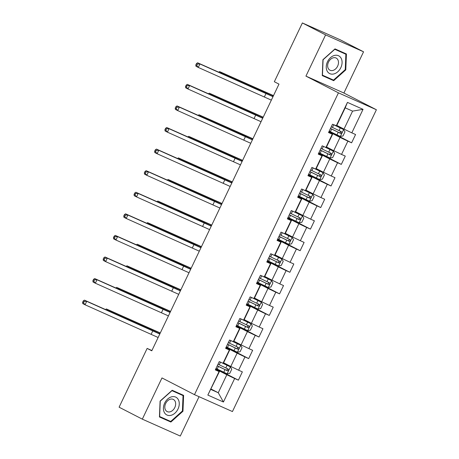 <?xml version="1.0" encoding="UTF-8"?>
<svg xmlns="http://www.w3.org/2000/svg" width="459" height="459" viewBox="0 0 459 459"><rect width="100%" height="100%" fill="white"/><g stroke="black" fill="none" stroke-linecap="round" stroke-linejoin="round"><path stroke-width="0.69" d="M363.557 51.804L325.597 34.901L305.935 76.119L343.894 93.022L363.557 51.804L340.337 39.853L302.378 22.95L274.339 81.736L278.98 84.123L151.786 350.802L147.138 348.415L119.099 407.196L142.319 419.147L180.278 436.05L199.051 396.691M343.894 93.022L376.397 109.747L232.443 411.557L194.484 394.66L338.438 92.844L376.397 109.747M336.814 125.41L344.003 129.111L352.581 111.13L345.197 107.836L336.619 125.818L332.482 124.234L328.529 132.536L332.27 134.206L325.936 147.482L322.195 145.813L318.236 154.115L321.977 155.779L315.649 169.061L311.902 167.392L307.943 175.694L311.69 177.358L305.355 190.64L301.609 188.97L297.65 197.267L301.397 198.936L295.062 212.213L291.316 210.549L287.357 218.845L291.104 220.515L284.769 233.792L281.023 232.128L277.064 240.424L280.81 242.094L274.476 255.37L270.735 253.701L266.777 262.003L270.517 263.667L264.183 276.949L260.442 275.28L256.483 283.582L260.224 285.246L253.896 298.528L250.149 296.858L246.19 305.155L249.937 306.824L243.603 320.101L239.856 318.437L235.897 326.733L239.644 328.403L233.31 341.68L229.563 340.016L225.604 348.312L229.351 349.982L223.017 363.258L219.27 361.589L215.317 369.891L219.058 371.56L207.841 395.073L223.435 402.015L218.26 392.743L226.832 374.762L215.719 369.042M336.229 125.904L347.446 102.391L363.04 109.334L351.824 132.846L355.57 134.516L351.611 142.812L329.137 131.251M223.435 402.015L234.652 378.503L238.399 380.167L242.358 371.87L238.611 370.201L244.945 356.924L248.692 358.594L252.651 350.292L248.904 348.622L255.238 335.345L258.979 337.015L262.938 328.713L259.197 327.049L265.531 313.767L269.272 315.436L273.231 307.134L269.49 305.47L275.819 292.188L279.565 293.858L283.524 285.561L279.778 283.892L286.112 270.615L289.858 272.279L293.817 263.982L290.071 262.313L296.405 249.036L300.152 250.7L304.11 242.404L300.364 240.734L306.698 227.457L310.445 229.127L314.398 220.825L310.657 219.161L316.991 205.879L320.732 207.548L324.691 199.246L320.95 197.582L327.284 184.3L331.025 185.97L334.984 177.673L331.237 176.004L337.572 162.727L341.318 164.391L345.277 156.094L341.53 154.425L347.865 141.148L351.611 142.812M325.936 147.482L326.326 147.396L332.66 134.12L328.736 132.1M328.931 131.687L340.044 137.407L333.716 150.684L326.521 146.983M332.66 134.12L332.27 134.206M347.865 141.148L340.044 137.407M341.53 154.425L333.716 150.684M315.649 169.061L316.033 168.975L322.367 155.699L318.443 153.679M318.638 153.266L329.757 158.986L323.423 172.263L316.228 168.562M322.367 155.699L321.977 155.779M337.572 162.727L329.757 158.986M331.237 176.004L323.423 172.263M305.355 190.64L305.74 190.554L312.074 177.272L308.15 175.252M308.345 174.845L319.464 180.565L313.13 193.841L305.941 190.141M312.074 177.272L311.69 177.358M327.284 184.3L319.464 180.565M320.95 197.582L313.13 193.841M295.062 212.213L295.453 212.133L301.787 198.85L297.857 196.831M298.057 196.418L309.171 202.144L302.837 215.42L295.648 211.719M301.787 198.85L301.397 198.936M316.991 205.879L309.171 202.144M310.657 219.161L302.837 215.42M284.769 233.792L285.159 233.706L291.494 220.429L287.569 218.409M287.764 217.996L298.878 223.717L292.544 236.999L285.355 233.298M291.494 220.429L291.104 220.515M306.698 227.457L298.878 223.717M300.364 240.734L292.544 236.999M274.476 255.37L274.866 255.284L281.201 242.008L277.276 239.988M277.471 239.575L288.585 245.295L282.251 258.572L275.061 254.877M281.201 242.008L280.81 242.094M296.405 249.036L288.585 245.295M290.071 262.313L282.251 258.572M264.183 276.949L264.573 276.863L270.908 263.586L266.983 261.567M267.178 261.154L278.297 266.874L271.963 280.151L264.768 276.45M270.908 263.586L270.517 263.667M286.112 270.615L278.297 266.874M279.778 283.892L271.963 280.151M253.896 298.528L254.28 298.442L260.614 285.165L256.69 283.14M256.885 282.733L268.004 288.453L261.67 301.729L254.481 298.029M260.614 285.165L260.224 285.246M275.819 292.188L268.004 288.453M269.49 305.47L261.67 301.729M243.603 320.101L243.993 320.021L250.321 306.738L246.397 304.719M246.598 304.311L257.711 310.032L251.377 323.308L244.188 319.607M250.321 306.738L249.937 306.824M265.531 313.767L257.711 310.032M259.197 327.049L251.377 323.308M233.31 341.68L233.7 341.599L240.034 328.317L236.11 326.297M236.305 325.884L247.418 331.605L241.084 344.887L233.895 341.186M240.034 328.317L239.644 328.403M255.238 335.345L247.418 331.605M248.904 348.622L241.084 344.887M223.017 363.258L223.407 363.172L229.741 349.896L225.817 347.876M226.012 347.463L237.125 353.183L230.791 366.466L223.602 362.765M229.741 349.896L229.351 349.982M244.945 356.924L237.125 353.183M238.611 370.201L230.791 366.466M207.841 395.073L219.448 371.474L215.523 369.455M211.065 389.043L218.26 392.743L210.87 389.456M219.448 371.474L219.058 371.56M234.652 378.503L226.832 374.762M325.597 34.901L302.378 22.95M305.935 76.119L338.438 92.844M194.484 394.66L161.981 377.929L142.319 419.147M151.912 350.538L147.138 348.415M363.04 109.334L352.581 111.13M345.197 107.836L347.446 102.391M351.824 132.846L344.003 129.111M238.399 380.167L215.925 368.606M248.692 358.594L226.218 347.027M258.979 337.015L236.511 325.448M269.272 315.436L246.804 303.869M279.565 293.858L257.097 282.296M289.858 272.279L267.39 260.718M300.152 250.7L277.678 239.139M310.445 229.127L287.971 217.56M320.732 207.548L298.264 195.982M331.025 185.97L308.557 174.403M341.318 164.391L318.85 152.83M182.957 411.253L183.606 395.36L172.177 390.265L160.093 401.068L159.439 416.961L170.874 422.05L182.957 411.253L182.418 410.971M335.001 48.895L322.918 59.699L322.264 75.592L333.699 80.681L345.782 69.877L346.43 53.984L335.001 48.895M159.451 416.697L167.156 419.882M166.973 420.042L170.874 422.05M322.275 75.328L329.981 78.512M345.243 69.602L345.782 69.877M329.797 78.673L333.699 80.681M158.131 337.491L85.064 304.787L82.74 303.594L82.603 302.32L83.527 302.797L84.186 301.414L83.263 300.938L82.603 302.32M159.784 334.032L86.717 301.328L85.064 304.787L83.527 302.797M84.186 301.414L86.717 301.328L84.393 300.134L150.512 329.573A11.498 0.321 -154.5 0 1 159.83 333.934M84.393 300.134L83.263 300.938M215.988 368.474A11.727 0.327 -154.5 0 0 217.199 369.065L227.073 373.804L229.787 373.333L231.766 369.185L230.372 366.89L220.498 362.151A11.727 0.327 -154.5 0 1 220.159 361.985M230.372 366.89L221.749 362.696M217.245 365.846A11.727 0.327 25.5 0 0 218.45 366.437L227.446 370.774C228.651 370.654 228.915 370.097 228.238 369.116L219.241 364.779A11.727 0.327 -154.5 0 1 218.036 364.188M226.901 368.428C227.739 369.489 227.475 370.046 226.109 370.086L217.268 365.794M160.225 333.102L108.691 310.146L108.376 310.812M107.01 310.204L108.691 310.146L106.368 308.953L157.104 331.541A11.498 0.321 -154.5 0 1 160.277 332.987M106.368 308.953L105.53 309.544M178.385 399.76A9.966 7.292 117.2 0 0 167.707 398.997A9.966 7.292 117.2 0 0 164.288 412.366A9.966 7.292 117.2 0 0 174.971 413.129A9.966 7.292 117.2 0 0 178.385 399.76M175.063 401.183A6.822 4.992 117.2 0 0 173.359 399.433A6.822 4.992 117.2 0 0 166.674 401.832A6.822 4.992 117.2 0 0 165.412 409.812A6.822 4.992 117.2 0 0 167.116 411.562A6.822 4.992 117.2 0 0 173.806 409.164A6.822 4.992 117.2 0 0 175.063 401.183M171.999 390.42L183.043 395.595L182.412 410.994L170.708 421.465L159.629 416.531L160.26 401.132L171.97 390.666L183.043 395.595M327.496 61.724A9.966 7.292 117.2 0 0 329.878 73.687A9.966 7.292 117.2 0 0 340.83 67.662A9.966 7.292 117.2 0 0 338.449 55.705A9.966 7.292 117.2 0 0 327.496 61.724M328.501 62.097A6.822 4.992 117.2 0 0 329.941 70.193A6.822 4.992 117.2 0 0 337.629 66.159A6.822 4.992 117.2 0 0 336.183 58.063A6.822 4.992 117.2 0 0 328.501 62.097M334.823 49.05L345.868 54.225L345.243 69.625L333.532 80.09L322.459 75.161L323.084 59.762L334.795 49.297L345.868 54.225M168.424 315.912L95.357 283.209L93.034 282.015L92.89 280.742L93.82 281.218L94.479 279.835L93.55 279.359L92.89 280.742M170.077 312.453L97.004 279.749L95.357 283.209L93.82 281.218M94.479 279.835L97.004 279.749L94.686 278.556L160.805 308A11.498 0.321 -154.5 0 1 170.123 312.355M94.686 278.556L93.55 279.359M178.717 294.334L105.65 261.63L103.327 260.437L103.183 259.163L104.113 259.639L104.772 258.256L103.843 257.78L103.183 259.163M180.364 290.88L107.297 258.176L105.65 261.63L104.113 259.639M104.772 258.256L107.297 258.176L104.979 256.977L171.098 286.422A11.498 0.321 -154.5 0 1 180.416 290.776M104.979 256.977L103.843 257.78M226.281 346.901A11.727 0.327 -154.5 0 0 227.492 347.486L237.366 352.225L240.08 351.755L242.059 347.606L240.665 345.311L230.791 340.572A11.727 0.327 -154.5 0 1 230.452 340.412M240.665 345.311L232.042 341.117M227.532 344.273A11.727 0.327 25.5 0 0 228.743 344.858L237.739 349.196C238.944 349.075 239.208 348.519 238.531 347.538L229.534 343.2A11.727 0.327 -154.5 0 1 228.324 342.609M237.194 346.849C238.032 347.916 237.768 348.467 236.402 348.507L227.561 344.216M170.518 311.523L118.984 288.573L118.669 289.233M117.303 288.625L118.984 288.573L116.661 287.374L167.392 309.963A11.498 0.321 -154.5 0 1 170.57 311.414M116.661 287.374L115.823 287.971M236.574 325.322A11.727 0.327 -154.5 0 0 237.779 325.913L247.659 330.646L250.373 330.182L252.352 326.028L250.958 323.733L241.078 318.994A11.727 0.327 -154.5 0 1 240.745 318.833M250.958 323.733L242.335 319.539M237.825 322.694A11.727 0.327 25.5 0 0 239.036 323.285L248.026 327.617C249.237 327.496 249.501 326.946 248.818 325.959L239.827 321.621A11.727 0.327 -154.5 0 1 238.617 321.03M247.487 325.27C248.319 326.338 248.055 326.888 246.695 326.934L237.854 322.637M180.812 289.945L129.277 266.995L128.956 267.654M127.596 267.052L129.277 266.995L126.954 265.795L177.685 288.39A11.498 0.321 -154.5 0 1 180.863 289.836M126.954 265.795L126.116 266.392M189.01 272.755L115.943 240.051L113.62 238.858L113.476 237.584L114.406 238.066L115.066 236.683L114.136 236.201L113.476 237.584M190.657 269.301L117.59 236.597L115.943 240.051L114.406 238.066M115.066 236.683L117.59 236.597L115.266 235.398L181.391 264.843A11.498 0.321 -154.5 0 1 190.709 269.198M115.266 235.398L114.136 236.201M199.304 251.182L126.231 218.478L123.913 217.279L123.769 216.011L124.699 216.487L125.359 215.105L124.429 214.623L123.769 216.011M200.95 247.722L127.883 215.019L126.231 218.478L124.699 216.487M125.359 215.105L127.883 215.019L125.559 213.825L191.684 243.264A11.498 0.321 -154.5 0 1 200.996 247.619M125.559 213.825L124.429 214.623M209.591 229.603L136.524 196.9L134.2 195.706L134.062 194.432L134.992 194.909L135.652 193.526L134.722 193.05L134.062 194.432M211.243 226.144L138.176 193.44L136.524 196.9L134.992 194.909M135.652 193.526L138.176 193.44L135.853 192.246L201.971 221.686A11.498 0.321 -154.5 0 1 211.289 226.046M135.853 192.246L134.722 193.05M246.867 303.743A11.727 0.327 -154.5 0 0 248.072 304.334L257.952 309.073L260.666 308.603L262.646 304.455L261.251 302.154L251.371 297.415A11.727 0.327 -154.5 0 1 251.039 297.254M261.251 302.154L252.628 297.96M248.118 301.115A11.727 0.327 25.5 0 0 249.329 301.706L258.319 306.044C259.53 305.918 259.788 305.367 259.111 304.38L250.121 300.043A11.727 0.327 -154.5 0 1 248.91 299.457M257.774 303.692C258.612 304.759 258.348 305.31 256.983 305.355L248.147 301.058M191.105 268.366L139.565 245.416L139.249 246.081M137.884 245.473L139.565 245.416L137.247 244.222L187.978 266.811A11.498 0.321 -154.5 0 1 191.156 268.257M137.247 244.222L136.409 244.813M257.155 282.165A11.727 0.327 -154.5 0 0 258.365 282.755L268.245 287.495L270.953 287.024L272.933 282.876L271.544 280.575L261.664 275.842A11.727 0.327 -154.5 0 1 261.326 275.675M271.544 280.575L262.921 276.381M258.411 279.537A11.727 0.327 25.5 0 0 259.622 280.128L268.613 284.465C269.817 284.339 270.081 283.788 269.404 282.801L260.414 278.47A11.727 0.327 -154.5 0 1 259.203 277.879M268.067 282.119C268.905 283.18 268.641 283.737 267.276 283.777L258.434 279.485M201.398 246.787L149.858 223.837L149.542 224.503M148.177 223.894L149.858 223.837L147.54 222.644L198.271 245.232A11.498 0.321 -154.5 0 1 201.449 246.678M147.54 222.644L146.702 223.235M267.448 260.586A11.727 0.327 -154.5 0 0 268.658 261.177L278.533 265.916L281.247 265.445L283.226 261.297L281.832 259.002L271.957 254.263A11.727 0.327 -154.5 0 1 271.619 254.097M281.832 259.002L273.208 254.808M268.704 257.958A11.727 0.327 25.5 0 0 269.909 258.549L278.906 262.887C280.11 262.766 280.374 262.209 279.697 261.228L270.701 256.891A11.727 0.327 -154.5 0 1 269.496 256.3M278.361 260.54C279.198 261.601 278.934 262.158 277.569 262.198L268.727 257.906M211.685 225.208L160.151 202.258L159.835 202.924M158.47 202.316L160.151 202.258L157.827 201.065L208.564 223.653A11.498 0.321 -154.5 0 1 211.742 225.099M157.827 201.065L156.989 201.656M219.884 208.025L146.817 175.321L144.493 174.127L144.35 172.854L145.279 173.33L145.939 171.947L145.01 171.471L144.35 172.854M221.536 204.565L148.464 171.861L146.817 175.321L145.279 173.33M145.939 171.947L148.464 171.861L146.146 170.668L212.265 200.113A11.498 0.321 -154.5 0 1 221.582 204.467M146.146 170.668L145.01 171.471M277.741 239.013A11.727 0.327 -154.5 0 0 278.952 239.598L288.826 244.337L291.54 243.867L293.519 239.718L292.125 237.423L282.251 232.684A11.727 0.327 -154.5 0 1 281.912 232.518M292.125 237.423L283.501 233.229M278.997 236.379A11.727 0.327 25.5 0 0 280.202 236.97L289.199 241.308C290.404 241.187 290.667 240.631 289.99 239.65L280.994 235.312A11.727 0.327 -154.5 0 1 279.783 234.721M288.654 238.961C289.491 240.023 289.227 240.579 287.862 240.619L279.02 236.328M221.978 203.635L170.444 180.68L170.128 181.345M168.763 180.737L170.444 180.68L168.12 179.486L218.851 202.075A11.498 0.321 -154.5 0 1 222.03 203.521M168.12 179.486L167.283 180.083M230.177 186.446L157.11 153.742L154.786 152.549L154.643 151.275L155.572 151.751L156.232 150.368L155.303 149.892L154.643 151.275M231.824 182.986L158.757 150.282L157.11 153.742L155.572 151.751M156.232 150.368L158.757 150.282L156.439 149.089L222.558 178.534A11.498 0.321 -154.5 0 1 231.875 182.889M156.439 149.089L155.303 149.892M288.034 217.434A11.727 0.327 -154.5 0 0 289.245 218.019L299.119 222.758L301.833 222.294L303.812 218.14L302.418 215.845L292.544 211.106A11.727 0.327 -154.5 0 1 292.205 210.945M302.418 215.845L293.794 211.651M289.285 214.806A11.727 0.327 25.5 0 0 290.495 215.391L299.492 219.729C300.697 219.609 300.961 219.058 300.284 218.071L291.287 213.733A11.727 0.327 -154.5 0 1 290.077 213.142M298.947 217.382C299.784 218.45 299.52 219 298.155 219.041L289.313 214.749M232.271 182.057L180.737 159.107L180.416 159.766M179.056 159.158L180.737 159.107L178.413 157.907L229.144 180.502A11.498 0.321 -154.5 0 1 232.323 181.948M178.413 157.907L177.576 158.504M240.47 164.867L167.403 132.163L165.079 130.97L164.936 129.696L165.865 130.178L166.525 128.79L165.596 128.313L164.936 129.696M242.117 161.413L169.05 128.709L167.403 132.163L165.865 130.178M166.525 128.79L169.05 128.709L166.726 127.51L232.851 156.955A11.498 0.321 -154.5 0 1 242.168 161.31M166.726 127.51L165.596 128.313M298.327 195.855A11.727 0.327 -154.5 0 0 299.532 196.446L309.412 201.185L312.126 200.715L314.105 196.561L312.711 194.266L302.831 189.527A11.727 0.327 -154.5 0 1 302.498 189.366M312.711 194.266L304.087 190.072M299.578 193.228A11.727 0.327 25.5 0 0 300.788 193.818L309.779 198.156C310.99 198.03 311.254 197.479 310.571 196.492L301.58 192.155A11.727 0.327 -154.5 0 1 300.37 191.569M309.234 195.804C310.072 196.871 309.808 197.422 308.442 197.468L299.607 193.17M242.564 160.478L191.03 137.528L190.709 138.193M189.343 137.585L191.03 137.528L188.706 136.334L239.437 158.923A11.498 0.321 -154.5 0 1 242.616 160.369M188.706 136.334L187.869 136.925M250.763 143.294L177.69 110.59L175.372 109.391L175.229 108.117L176.158 108.599L176.818 107.217L175.889 106.735L175.229 108.117M252.41 139.834L179.343 107.131L177.69 110.59L176.158 108.599M176.818 107.217L179.343 107.131L177.019 105.937L243.144 135.376A11.498 0.321 -154.5 0 1 252.456 139.731M177.019 105.937L175.889 106.735M308.614 174.277A11.727 0.327 -154.5 0 0 309.825 174.868L319.705 179.607L322.413 179.136L324.393 174.988L323.004 172.687L313.124 167.948A11.727 0.327 -154.5 0 1 312.791 167.787M323.004 172.687L314.381 168.493M309.871 171.649A11.727 0.327 25.5 0 0 311.082 172.24L320.072 176.577C321.277 176.451 321.541 175.9 320.864 174.913L311.873 170.582A11.727 0.327 -154.5 0 1 310.663 169.991M319.527 174.231C320.365 175.292 320.101 175.843 318.735 175.889L309.9 171.591M252.857 138.899L201.317 115.949L201.002 116.615M199.636 116.007L201.317 115.949L198.999 114.756L249.73 137.344A11.498 0.321 -154.5 0 1 252.909 138.79M198.999 114.756L198.162 115.347M261.051 121.715L187.983 89.012L185.666 87.812L185.522 86.544L186.452 87.021L187.111 85.638L186.182 85.162L185.522 86.544M262.703 118.256L189.636 85.552L187.983 89.012L186.452 87.021M187.111 85.638L189.636 85.552L187.312 84.358L253.437 113.798A11.498 0.321 -154.5 0 1 262.749 118.152M187.312 84.358L186.182 85.162M318.907 152.698A11.727 0.327 -154.5 0 0 320.118 153.289L329.998 158.028L332.706 157.557L334.686 153.409L333.297 151.114L323.417 146.375A11.727 0.327 -154.5 0 1 323.079 146.209M333.297 151.114L324.674 146.92M320.164 150.07A11.727 0.327 25.5 0 0 321.375 150.661L330.365 154.999C331.57 154.878 331.834 154.322 331.157 153.34L322.161 149.003A11.727 0.327 -154.5 0 1 320.956 148.412M329.82 152.652C330.658 153.713 330.394 154.27 329.028 154.31L320.187 150.018M263.145 117.32L211.61 94.37L211.295 95.036M209.929 94.428L211.61 94.37L209.287 93.177L260.024 115.766A11.498 0.321 -154.5 0 1 263.202 117.211M209.287 93.177L208.449 93.768M271.344 100.137L198.277 67.433L195.953 66.239L195.815 64.966L196.739 65.442L197.399 64.059L196.475 63.583L195.815 64.966M272.996 96.677L199.929 63.973L198.277 67.433L196.739 65.442M197.399 64.059L199.929 63.973L197.605 62.78L263.724 92.219A11.498 0.321 -154.5 0 1 273.042 96.579M197.605 62.78L196.475 63.583M329.201 131.119A11.727 0.327 -154.5 0 0 330.411 131.71L340.285 136.449L342.999 135.979L344.979 131.831L343.584 129.536L333.71 124.796A11.727 0.327 -154.5 0 1 333.372 124.63M343.584 129.536L334.961 125.341M330.457 128.491A11.727 0.327 25.5 0 0 331.662 129.082L340.658 133.42C341.863 133.299 342.127 132.743 341.45 131.762L332.454 127.424A11.727 0.327 -154.5 0 1 331.249 126.833M340.113 131.073C340.951 132.135 340.687 132.691 339.321 132.731L330.48 128.44M273.438 95.747L221.904 72.792L221.588 73.457M220.222 72.849L221.904 72.792L219.58 71.598L270.317 94.187A11.498 0.321 -154.5 0 1 273.489 95.633M219.58 71.598L218.742 72.189M151.189 334.227L152.836 330.773M227.142 373.792L230.407 366.948M219.241 364.779L220.498 362.151M217.199 369.065L218.45 366.437M225.788 367.957L227.044 365.33M223.745 372.243L224.996 369.615M159.038 333.55L159.422 332.741M226.109 370.086L227.446 370.774M161.476 312.654L163.129 309.194M171.769 291.075L173.422 287.615M237.435 352.214L240.7 345.369M229.534 343.2L230.791 340.572M227.492 347.486L228.743 344.858M236.081 346.379L237.332 343.751M234.033 350.665L235.289 348.037M169.331 311.971L169.715 311.162M236.402 348.507L237.739 349.196M247.728 330.635L250.993 323.79M239.827 321.621L241.078 318.994M237.779 325.913L239.036 323.285M246.374 324.8L247.625 322.172M244.326 329.086L245.582 326.458M179.618 290.392L180.008 289.583M246.695 326.934L248.026 327.617M182.062 269.496L183.709 266.036M192.355 247.917L194.002 244.458M202.648 226.339L204.295 222.885M258.021 309.062L261.286 302.211M250.121 300.043L251.371 297.415M248.072 304.334L249.329 301.706M256.661 303.221L257.918 300.593M254.619 307.513L255.87 304.885M189.911 268.813L190.301 268.004M256.983 305.355L258.319 306.044M268.314 287.483L271.579 280.633M260.414 278.47L261.664 275.842M258.365 282.755L259.622 280.128M266.954 281.642L268.211 279.015M264.912 285.934L266.163 283.306M200.204 247.24L200.594 246.426M267.276 283.777L268.613 284.465M278.602 265.904L281.872 259.06M270.701 256.891L271.957 254.263M268.658 261.177L269.909 258.549M277.247 260.069L278.504 257.442M275.205 264.355L276.456 261.728M210.497 225.662L210.882 224.847M277.569 262.198L278.906 262.887M212.936 204.76L214.588 201.306M288.895 244.326L292.159 237.481M280.994 235.312L282.251 232.684M278.952 239.598L280.202 236.97M287.541 238.491L288.791 235.863M285.492 242.777L286.749 240.149M220.79 204.083L221.175 203.274M287.862 240.619L289.199 241.308M223.229 183.187L224.881 179.727M299.188 222.747L302.452 215.902M291.287 213.733L292.544 211.106M289.245 218.019L290.495 215.391M297.834 216.912L299.084 214.284M295.785 221.198L297.042 218.57M231.084 182.504L231.468 181.695M298.155 219.041L299.492 219.729M233.522 161.608L235.174 158.148M309.481 201.174L312.745 194.323M301.58 192.155L302.831 189.527M299.532 196.446L300.788 193.818M308.127 195.333L309.377 192.705M306.078 199.619L307.335 196.991M241.371 160.925L241.761 160.116M308.442 197.468L309.779 198.156M243.815 140.029L245.462 136.57M319.774 179.595L323.038 172.745M311.873 170.582L313.124 167.948M309.825 174.868L311.082 172.24M318.414 173.754L319.671 171.127M316.371 178.046L317.622 175.418M251.664 139.347L252.054 138.538M318.735 175.889L320.072 176.577M254.108 118.451L255.755 114.997M330.061 158.016L333.332 151.172M322.161 149.003L323.417 146.375M320.118 153.289L321.375 150.661M328.707 152.176L329.964 149.548M326.665 156.467L327.915 153.84M261.957 117.774L262.341 116.959M329.028 154.31L330.365 154.999M264.401 96.872L266.048 93.418M340.354 136.438L343.619 129.593M332.454 127.424L333.71 124.796M330.411 131.71L331.662 129.082M339 130.603L340.257 127.975M336.958 134.889L338.208 132.261M272.25 96.195L272.635 95.386M339.321 132.731L340.658 133.42"/></g></svg>
